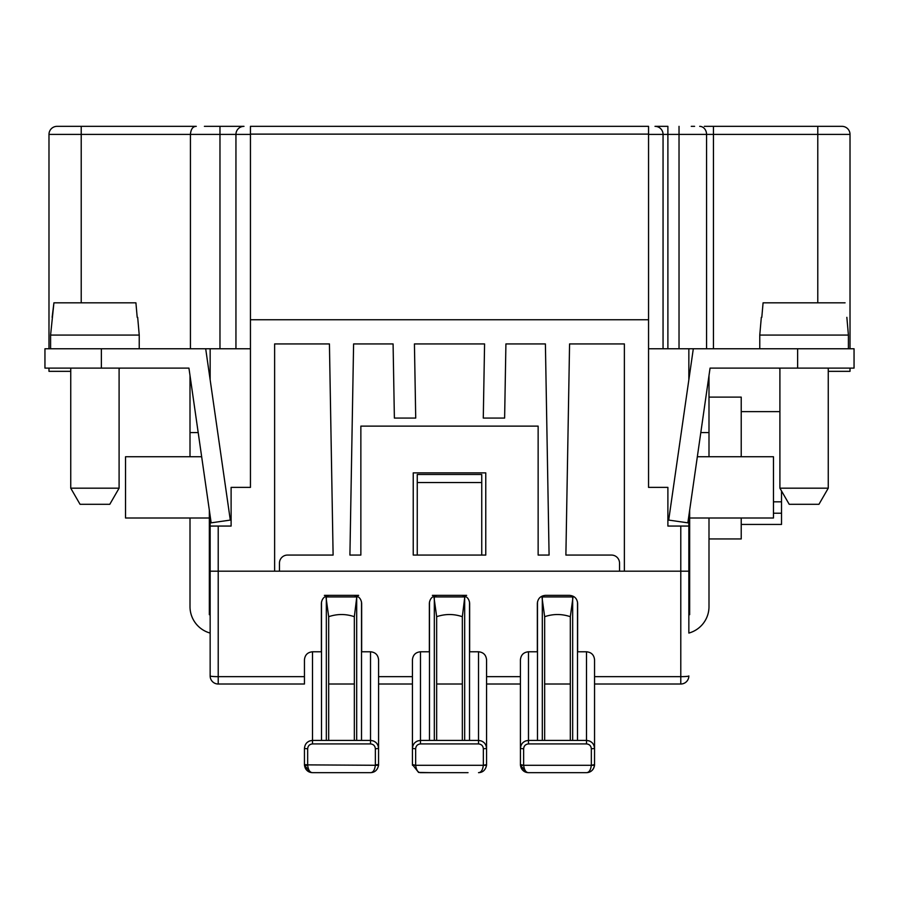 <?xml version="1.0" encoding="UTF-8"?>
<svg xmlns="http://www.w3.org/2000/svg" width="899" height="899" viewBox="0 0 899 899"><rect width="100%" height="100%" fill="white"/><g stroke="black" fill="none" stroke-linecap="round" stroke-linejoin="round"><path stroke-width="1.35" d="M537.344 603.42C537.827 598.532 540.513 595.846 545.401 595.363L569.573 595.363C574.461 595.846 577.147 598.532 577.63 603.42L577.63 651.775L586.496 651.775C591.385 652.258 594.07 654.944 594.554 659.832L594.554 748.485C594.093 743.597 591.407 740.9 586.496 740.416L528.477 740.416C523.578 740.9 520.892 743.597 520.42 748.485L520.42 659.832C520.903 654.944 523.589 652.258 528.477 651.775L537.344 651.775L537.344 603.42M358.645 595.363L353.599 595.363C358.487 595.846 361.173 598.532 361.656 603.42L361.656 651.775L370.523 651.775C375.411 652.258 378.097 654.944 378.58 659.832L378.58 684.015L412.427 684.015L412.427 659.832C412.922 654.944 415.608 652.258 420.485 651.775L429.351 651.775L429.351 603.42C429.846 598.532 432.531 595.846 437.408 595.363L432.363 595.363M466.637 595.363L461.592 595.363C466.469 595.846 469.154 598.532 469.649 603.42L469.649 651.775L478.515 651.775C483.392 652.258 486.078 654.944 486.573 659.832L486.573 684.015L520.42 684.015L520.442 765.296L523.656 765.296C524.286 770.05 525.881 772.511 528.477 772.657C524.162 772.511 521.487 770.05 520.442 765.296L526.567 772.432L528.477 772.657C527.702 772.612 529.005 772.691 528.477 772.657C527.702 772.612 529.005 772.691 528.477 772.657L586.496 772.657C590.812 772.511 593.486 770.05 594.531 765.296L594.554 764.6L591.317 765.296L523.656 765.296L520.42 764.6C520.757 768.948 523.049 771.612 527.308 772.567L527.241 772.567M353.599 595.363L324.382 595.363M360.859 555.065L349.913 555.065L353.599 343.935L393.088 343.935L394.38 418.069L415.72 418.069L414.428 343.935L484.572 343.935L483.28 418.069L504.62 418.069L505.912 343.935L545.401 343.935L549.087 555.065L538.141 555.065L538.141 426.126L360.859 426.126L360.859 555.065M360.049 772.657L370.523 772.657C374.838 772.511 377.513 770.05 378.558 765.296L378.58 764.6L375.355 764.88L375.355 748.766L378.58 748.485C378.108 743.597 375.422 740.9 370.523 740.416L312.504 740.416L312.504 651.775C307.615 652.258 304.93 654.944 304.446 659.832L304.446 684.015L218.21 684.015A8.057 8.057 0 0 1 210.152 675.947L210.152 571.191L274.622 571.191L274.622 343.935L329.427 343.935L333.113 555.065L287.523 555.065A8.057 8.057 0 0 0 279.465 563.134L279.465 571.191L619.535 571.191L619.535 563.134A8.057 8.057 0 0 0 611.477 555.065L565.887 555.065L569.573 343.935L624.378 343.935L624.378 571.191L680.79 571.191L680.79 676.655L594.554 676.655M312.504 651.775L321.37 651.775L321.37 603.42C321.853 598.532 324.539 595.846 329.427 595.363M680.79 684.015A8.057 8.057 0 0 0 688.848 675.947A8.057 0.708 180 0 1 680.79 676.655L680.79 684.015L594.554 684.015M689.657 510.25L689.657 614.702L688.848 614.702L688.848 571.191L688.848 633.065A27.397 27.397 0 0 0 708.996 606.645L708.996 518.004M210.152 515.857L210.152 614.702L209.343 614.702L209.343 518.004L125.534 518.004L125.534 456.748L201.668 456.748M485.763 555.065L413.237 555.065L413.237 472.874L485.763 472.874L485.763 555.065M688.848 571.191L680.79 571.191L688.848 571.191L688.848 526.061L680.79 526.061L680.79 571.191M461.592 595.363L437.408 595.363M436.667 684.015L462.333 684.015L462.333 740.416L462.333 616.692C453.781 613.803 445.219 613.803 436.667 616.692L436.667 740.416M328.686 684.015L354.341 684.015L354.341 740.416L354.341 616.692L356.689 597.633L357.588 596.419M544.659 684.015L570.314 684.015L570.314 740.416L570.314 616.692C561.763 613.803 553.211 613.803 544.659 616.692L544.659 740.416M619.535 571.191L624.378 571.191M274.622 571.191L279.465 571.191M205.691 348.767L101.362 348.767L101.362 368.107L188.936 368.107L211.153 522.836L230.301 520.083L205.691 348.767L210.152 348.767L210.152 379.816M481.74 555.065L481.74 474.481L417.26 474.481L417.26 555.065M481.74 482.538L417.26 482.538M210.152 526.061L231.11 526.061L231.11 487.382L250.45 487.382L250.45 319.752L648.55 319.752L648.55 487.382L667.89 487.382L667.89 526.061L680.79 526.061M693.309 348.767L854.05 348.767L854.05 368.107L710.064 368.107L687.847 522.836L668.699 520.083L693.309 348.767L648.55 348.767M711.693 126.343L713.446 126.343L713.446 348.767M694.601 126.343L691.275 126.343M850.016 368.107L850.016 371.332L828.26 371.332M841.958 126.343A8.057 8.057 0 0 1 850.016 134.4A8.057 8.057 0 0 0 841.958 126.343L771.848 126.343M850.016 348.767L850.016 134.4L817.787 134.4L817.787 126.343L704.344 126.343M779.107 368.107A8.057 8.057 0 0 0 779.905 369.028L779.905 411.618L741.226 411.618M663.057 348.767L663.057 134.4A8.057 8.057 0 0 0 655 126.343L667.89 126.343L667.89 348.767M250.45 319.752L250.45 126.343L648.55 126.343L648.55 319.752M688.848 526.061L688.848 515.857M688.848 379.816L688.848 348.767M257.541 126.343L510.711 126.343M641.459 126.343L250.45 126.343M190.431 348.767L190.431 134.4C190.903 129.096 192.858 126.411 196.285 126.343L57.042 126.343A8.057 8.057 0 0 0 48.984 134.4L48.984 348.767M210.152 348.767L250.45 348.767M119.095 369.028A8.057 8.057 0 0 0 119.893 368.107M207.725 126.343L244 126.343A8.057 8.057 0 0 0 235.943 134.4L235.943 348.767M250.45 134.4L81.213 134.4L81.213 126.343L57.042 126.343A8.057 8.057 0 0 0 48.984 134.4L81.213 134.4L81.213 302.828M70.74 368.107L70.74 488.179L119.095 488.179L109.79 504.294L80.045 504.294L70.74 488.179L70.74 371.332L48.984 371.332L48.984 368.107M219.974 348.767L219.974 126.343L204.399 126.343M309.773 740.9L312.504 740.416C307.593 740.9 304.907 743.597 304.446 748.485L307.66 748.766L307.66 764.88L304.446 764.6L304.469 765.296L307.683 765.296C308.301 770.05 309.908 772.511 312.504 772.657L322.977 772.657L312.504 772.657C308.188 772.511 305.514 770.05 304.469 765.296L310.593 772.432L312.492 772.657L370.523 772.657C373.119 772.511 374.714 770.05 375.344 765.296L375.355 764.88M357.072 596.936L325.955 596.936L328.686 616.692L328.686 740.416M304.446 748.485L304.446 764.6C304.783 768.948 307.076 771.612 311.335 772.567L311.268 772.567M378.58 684.015L378.558 765.296L307.66 764.88M307.053 742.54L308.964 741.237M328.686 616.692C337.237 613.803 345.789 613.803 354.341 616.692M759.767 348.767L759.767 335.069L848.409 335.069L848.409 348.767M761.318 317.336L759.767 335.069M761.801 317.336L763.082 302.828L761.801 317.336M846.858 317.336L848.409 335.069M845.082 302.828L763.082 302.828M779.905 488.179L828.26 488.179L818.955 504.294L789.21 504.294L779.905 488.179L779.905 368.107M828.26 488.179L828.26 368.107M700.804 432.576L708.996 432.576L708.996 375.591M708.996 456.748L708.996 432.576M708.996 538.951L741.226 538.951L741.226 518.004M741.226 456.748L741.226 397.122L708.996 397.122M741.226 524.443L781.523 524.443L781.523 513.217L773.466 513.217M781.523 513.217L781.523 501.822L773.466 501.822M781.523 501.822L781.523 490.978M775.073 368.107L710.064 368.107M854.05 348.767L854.05 368.107M689.657 518.004L773.466 518.004L773.466 456.748L697.332 456.748M190.004 518.004L190.004 606.645A27.397 27.397 0 0 0 210.152 633.065M190.004 375.591L190.004 456.748M188.936 368.107L123.927 368.107M209.343 510.25L209.343 518.004M101.362 368.107L44.95 368.107L44.95 348.767L101.362 348.767M139.233 348.767L139.233 335.069L50.591 335.069L50.591 348.767M137.682 317.336L139.233 335.069M135.918 302.828L137.199 317.336L135.918 302.828L53.918 302.828L50.591 335.069M52.142 317.336L53.918 302.828M119.095 488.179L119.095 368.107M198.196 432.576L190.004 432.576M523.027 742.54L524.937 741.237M525.746 740.9L528.477 740.416L528.477 651.775M591.947 742.54L590.036 741.237M589.227 740.9L586.496 740.416L586.496 651.775M591.34 764.88L591.34 748.766L594.554 748.485L594.531 765.296L591.317 765.296C590.699 770.05 589.092 772.511 586.496 772.657L576.023 772.657L586.496 772.657C585.912 772.691 587.362 772.612 586.496 772.657L588.306 772.455M587.395 772.612L587.395 772.612C591.497 771.848 593.868 769.42 594.531 765.296M520.42 748.485L523.645 748.766L523.645 764.88M570.314 616.692L573.045 596.936L541.928 596.936L544.659 616.692M483.347 764.88L483.347 748.766L486.573 748.485L486.573 764.6L483.325 765.296L412.461 765.296L412.427 764.6L418.574 772.432L430.969 772.657L420.485 772.657C417.9 772.511 416.293 770.05 415.675 765.296L412.427 764.6L412.427 684.015L412.427 748.485L415.653 748.766L415.653 764.88M420.485 772.657L468.031 772.657M486.539 765.296L486.573 764.6L486.539 765.296L483.325 765.296C482.707 770.05 481.1 772.511 478.515 772.657C482.83 772.511 485.505 770.05 486.539 765.296M415.046 742.54L416.945 741.237M417.765 740.9L420.485 740.416C415.585 740.9 412.899 743.597 412.427 748.485M486.573 684.015L486.573 748.485C486.101 743.597 483.415 740.9 478.515 740.416L420.485 740.416L420.485 651.775M465.581 596.419L464.682 597.633L462.333 616.692M465.064 596.936L433.936 596.936L436.667 616.692M483.954 742.54L482.055 741.237M481.235 740.9L478.515 740.416L478.515 743.923L420.485 743.923C417.552 744.215 415.934 745.833 415.653 748.766M538.951 772.657L528.477 772.657M375.973 742.54L374.063 741.237M373.254 740.9L370.523 740.416L370.523 743.923L312.504 743.923C309.559 744.215 307.952 745.833 307.66 748.766M210.152 675.947A8.057 0.708 0 0 0 218.21 676.655L218.21 526.061M218.21 684.015L218.21 676.655L304.446 676.655M486.573 676.655L520.42 676.655M378.58 676.655L412.427 676.655M797.638 348.767L797.638 368.107M817.787 302.828L817.787 134.4L706.558 134.4L706.558 348.767M699.68 126.343A8.057 6.889 -90 0 1 706.558 134.4L679.026 134.4L679.026 348.767M679.026 126.343L679.026 134.4L648.55 134.4M250.45 134.12L648.55 134.12M312.504 740.416L312.504 743.923M326.337 740.416L326.337 597.633M321.505 740.416L321.505 601.937M356.689 597.633L356.689 740.416M375.355 748.766C375.074 745.833 373.467 744.215 370.523 743.923M591.34 748.766C591.048 745.833 589.441 744.215 586.496 743.923L528.477 743.923C525.533 744.215 523.926 745.833 523.645 748.766M528.477 740.416L528.477 743.923M537.478 740.416L537.478 601.937M542.311 740.416L542.311 597.633M586.496 743.923L586.496 740.416M572.663 597.633L572.663 740.416M577.495 601.937L577.495 740.416M429.486 740.416L429.486 601.937M420.485 740.416L420.485 743.923M483.347 748.766C483.066 745.833 481.448 744.215 478.515 743.923M464.682 597.633L464.682 740.416M469.514 601.937L469.514 740.416M434.318 740.416L434.318 597.633M478.515 651.775L478.515 740.416M370.523 651.775L370.523 740.416M361.522 601.937L361.522 740.416"/></g></svg>
